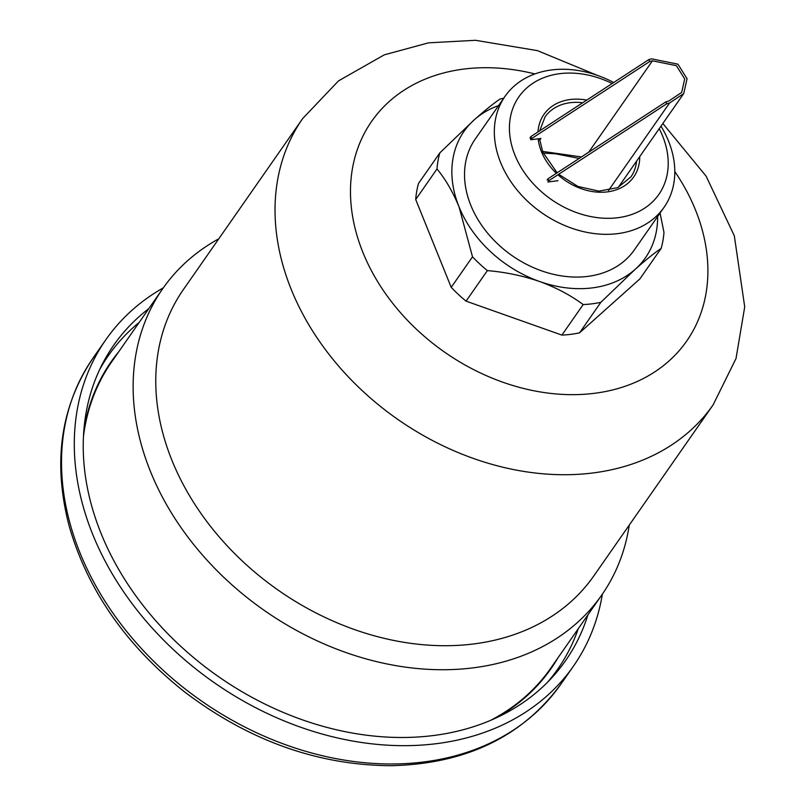 <?xml version="1.0" encoding="UTF-8"?>
<svg xmlns="http://www.w3.org/2000/svg" width="806" height="806" viewBox="0 0 806 806"><rect width="100%" height="100%" fill="white"/><g stroke="black" fill="none" stroke-linecap="round" stroke-linejoin="round"><path stroke-width="1.21" d="M83.451 436.509A267.683 205.732 -145.1 0 1 111.581 362.005L162.691 288.729A267.683 205.732 -145.1 0 1 218.819 238.778M629.274 525.079A267.683 205.732 -145.1 0 1 601.78 594.999L550.669 668.285A267.683 205.732 -145.1 0 1 490.461 720.413M601.78 594.999A267.683 205.732 -145.1 0 1 367.687 659.338A267.683 205.732 -145.1 0 1 150.46 471.48A267.683 205.732 -145.1 0 1 162.691 288.729M662.834 123.499L706.127 176.171L734.326 235.846L744.714 306.895L736.019 358.529L713.119 404.874L593.851 575.857A250.223 192.322 -145.1 0 1 375.022 635.994A250.223 192.322 -145.1 0 1 171.96 460.387A250.223 192.322 -145.1 0 1 183.395 289.555L302.663 118.563L338.5 80.882L384.301 54.838L428.51 42.839L475.49 40.3L537.451 50.637L597.115 75.28M612.167 83.522A85.315 65.578 34.9 0 0 530.57 84.892A85.315 65.578 34.9 0 0 514.943 155.135A85.315 65.578 34.9 0 0 621.789 217.106A85.315 65.578 34.9 0 0 659.207 128.688M660.98 126.159A96.962 74.525 -145.1 0 1 664.094 207.263A96.962 74.525 -145.1 0 1 579.292 230.566A96.962 74.525 -145.1 0 1 500.607 162.53A96.962 74.525 -145.1 0 1 505.04 96.327A96.962 74.525 -145.1 0 1 613.739 82.494M664.094 207.263L634.272 250.011A96.962 74.525 -145.1 0 1 549.48 273.315A96.962 74.525 -145.1 0 1 470.795 205.268A96.962 74.525 -145.1 0 1 475.228 139.075L505.04 96.327M487.368 270.604C505.291 272.106 522.681 275.733 539.536 281.485C555.989 287.51 570.537 295.208 583.181 304.567A122.2 93.919 -145.1 0 0 600.853 302.31L579.554 332.838A122.2 93.919 -145.1 0 1 561.883 335.095L466.07 301.142L487.368 270.604A122.2 93.919 -145.1 0 1 472.507 256.812L459.017 206.779C452.73 191.687 445.396 179.083 437.003 168.958L415.705 199.485A122.2 93.919 -145.1 0 1 418.515 183.436L439.814 152.898L474.23 119.842A110.563 84.973 34.9 0 0 459.017 206.779A110.563 84.973 34.9 0 0 539.536 281.485A110.563 84.973 34.9 0 0 635.269 269.244A110.563 84.973 34.9 0 0 657.636 216.522M503.669 98.292A122.2 93.919 -145.1 0 0 500.123 98.997C493.262 103.662 484.638 110.613 474.23 119.842A110.563 84.973 34.9 0 1 498.592 105.576M600.853 302.31L635.269 269.244C645.586 260.086 654.21 253.144 661.162 248.399A122.2 93.919 -145.1 0 0 663.973 232.35L660.054 213.046M579.554 332.838L639.863 278.936L661.162 248.399M561.883 335.095L583.181 304.567M466.07 301.142A122.2 93.919 -145.1 0 1 451.209 287.349L472.507 256.812M415.705 199.485L451.209 287.349M437.003 168.958A122.2 93.919 -145.1 0 1 439.814 152.898M148.818 308.617A275.531 211.776 34.9 0 0 102.171 364.433A275.531 211.776 34.9 0 0 218.486 676.627A275.531 211.776 34.9 0 0 551.647 677.947A275.531 211.776 34.9 0 0 587.917 614.887M163.296 287.863A285.133 219.151 34.9 0 0 105.777 339.81A285.133 219.151 34.9 0 0 214.265 682.682A285.133 219.151 34.9 0 0 573.509 666.058A285.133 219.151 34.9 0 0 602.384 594.133M649.636 61.548L648.84 59.584L651.651 58.848L677.957 64.188L687.065 78.756L683.72 93.556L669.514 103.057L666.703 103.793L548.755 180.766L547.959 178.801L665.907 101.828L668.718 101.093L681.664 92.438L684.717 78.958L676.415 65.679L652.447 60.813L649.636 61.548L531.688 138.531L530.892 136.567L648.84 59.584M548.392 179.859L547.113 180.03L547.959 178.801M579.212 158.409L555.495 153.805L543.173 153.069M542.488 151.397L581.469 156.938M531.688 138.531L530.832 139.75L540.917 138.461L539.667 140.244M530.832 139.75L530.046 137.786L530.892 136.567M557.984 180.705L547.899 181.995L548.755 180.766M666.703 103.793L665.907 101.828M713.119 404.874A250.223 192.322 -145.1 0 1 494.29 465.002A250.223 192.322 -145.1 0 1 291.228 289.404A250.223 192.322 -145.1 0 1 302.663 118.563M674.793 171.517A192.03 147.589 -145.1 0 1 614.374 389.5A192.03 147.589 -145.1 0 1 362.912 252.429A192.03 147.589 -145.1 0 1 534.892 73.93M558.689 174.287L577.892 186.438L598.929 191.133L617.749 187.617L630.927 176.877A52.37 40.25 34.9 0 0 636.549 161.17M582.708 102.745A52.37 40.25 34.9 0 0 545.017 116.951L539.718 130.804M556.382 173.31A54.697 42.043 -145.1 0 1 541.461 151.74A54.697 42.043 -145.1 0 1 538.156 138.813M537.995 131.932A54.697 42.043 -145.1 0 1 586.768 100.095M639.732 156.626A54.697 42.043 -145.1 0 1 611.583 191.143A54.697 42.043 -145.1 0 1 557.953 174.771M118.673 351.829A268.166 206.104 34.9 0 0 83.834 430.475M496.002 717.965A268.166 206.104 34.9 0 0 557.772 658.099M578.265 628.72A273.959 210.568 -145.1 0 1 547.667 682.108M99.642 369.591A273.959 210.568 -145.1 0 1 139.176 322.44M560.724 684.375C522.258 736.734 465.838 763.846 391.464 765.7C317.796 765.317 248.752 740.654 184.352 691.709C126.008 645.364 87.622 590.163 69.185 526.106C52.592 462.594 60.531 406.597 93.002 358.126A285.133 219.151 34.9 0 0 69.931 523.114A285.133 219.151 34.9 0 0 295.157 748.028A285.133 219.151 34.9 0 0 560.724 684.375L573.509 666.058M588.682 152.223L652.447 60.813M608.56 190.428L669.514 103.057M557.117 172.827L542.77 152.092L539.516 138.642M93.002 358.126L105.777 339.81M618.273 187.375L683.72 93.556"/></g></svg>
